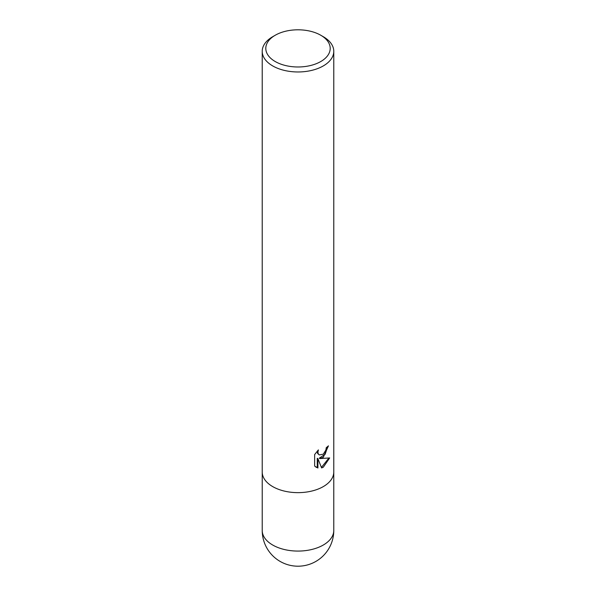 <?xml version="1.0" encoding="UTF-8"?>
<svg xmlns="http://www.w3.org/2000/svg" width="596" height="596" viewBox="0 0 596 596"><rect width="100%" height="100%" fill="white"/><g stroke="black" fill="none" stroke-linecap="round" stroke-linejoin="round"><path stroke-width="0.89" d="M323.3 457.274L319.873 458.57L329.677 457.944L323.3 467.219L321.616 467.927L317.906 458.667L317.906 468.009L314.643 466.087L314.636 454.562L318.406 449.905L317.892 452.193L318.264 453.832L319.285 454.927L323.3 454.182L325.885 450.055L326.265 447.663A35.782 20.659 0 0 0 328.441 445.845L323.3 457.274M320.767 35.246L323.3 36.706A35.782 20.659 180 0 1 333.782 51.316A35.782 20.659 180 0 1 323.3 65.918A35.782 20.659 180 0 1 284.307 70.395A35.782 20.659 180 0 1 262.218 51.316A35.782 20.659 180 0 1 272.7 36.706L275.233 35.246A32.199 18.588 180 0 1 320.767 35.246A32.199 18.588 180 0 1 320.767 61.537A32.199 18.588 180 0 1 275.233 61.537A32.199 18.588 180 0 1 275.233 35.246L272.7 36.706M333.782 51.316L333.782 471.995A35.782 20.659 180 0 1 323.3 486.597A35.782 20.659 180 0 1 284.307 491.074A35.782 20.659 180 0 1 262.218 471.995L262.218 51.316M327.755 446.464L325.14 454.271L319.233 458.197L319.873 458.57M321.423 467.42L328.828 458.145M315.865 467.108L317.266 467.629L317.258 458.294L317.906 458.667M317.258 467.637L317.906 468.009M319.285 454.927L317.616 453.459L317.318 451.03M333.775 471.995A35.775 20.659 180 0 1 323.3 486.597M333.782 530.418L333.782 530.418A35.782 20.659 180 0 1 323.3 545.027A35.782 20.659 180 0 1 284.307 549.505A35.782 20.659 180 0 1 262.218 530.418L262.218 530.418A35.782 35.782 0 0 0 315.887 561.41A35.782 35.782 0 0 0 333.782 530.418L333.775 472.136M262.225 472.136L262.218 530.418"/></g></svg>
